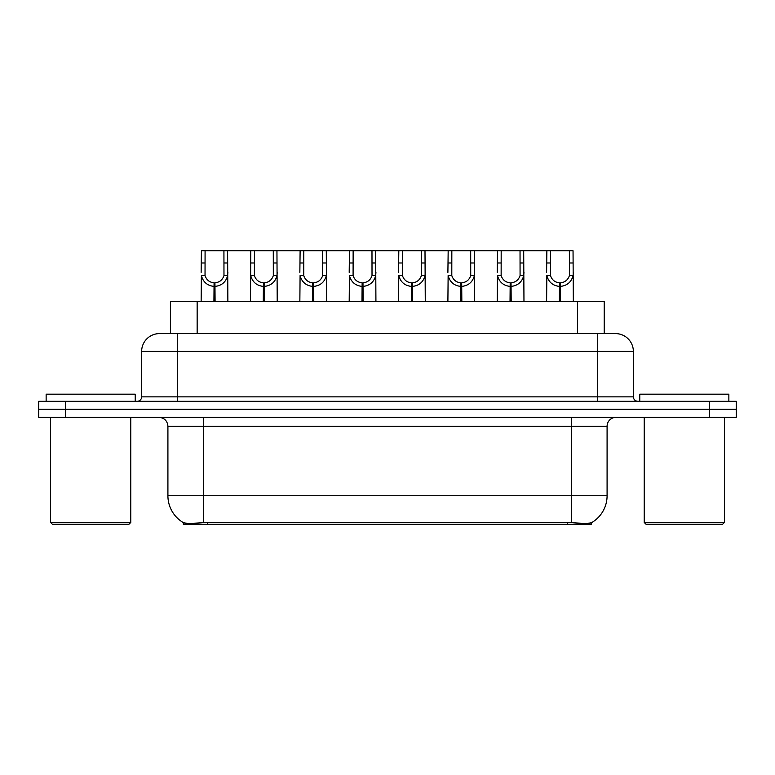 <?xml version="1.0" encoding="UTF-8"?>
<svg xmlns="http://www.w3.org/2000/svg" width="775" height="775" viewBox="0 0 775 775"><rect width="100%" height="100%" fill="white"/><g stroke="black" fill="none" stroke-linecap="round" stroke-linejoin="round"><path stroke-width="1.16" d="M165.695 333.608L170.422 333.608L170.422 301.533L604.219 301.533L604.219 333.608M591.315 522.786L591.315 524.239L183.326 524.239L183.326 522.631C185.632 523.522 192.374 523.522 203.544 522.631L571.456 522.631C582.606 523.522 589.349 523.522 591.674 522.631A31.174 31.174 0 0 0 607.087 495.729L607.087 426.25A8.912 8.912 0 0 1 615.989 417.338M183.326 522.631A31.174 31.174 0 0 1 167.913 495.729L167.913 426.25C167.39 420.844 164.416 417.87 159.011 417.338M65.478 401.305L736.25 401.305L736.25 409.326L38.75 409.326L38.75 417.338L65.478 417.338L65.478 409.326L38.75 409.326L38.75 401.305L65.478 401.305L65.478 409.326L736.25 409.326L736.25 417.338L65.478 417.338M159.727 333.608L615.544 333.608A17.815 17.815 0 0 1 633.359 351.424L633.359 396.858C633.63 399.561 635.113 401.043 637.815 401.305M159.456 333.608A17.815 17.815 0 0 0 141.641 351.424L141.641 396.858A4.456 4.456 0 0 1 137.185 401.305M213.919 301.533L214.074 282.836C209.502 282.362 206.489 279.94 205.036 275.58L205.084 250.761L227.598 250.761L227.869 301.533M213.919 286.392C207.283 285.646 203.108 282.032 201.384 275.58L201.142 301.533M201.142 272.383L201.413 250.761L205.084 250.761M214.937 301.533L214.937 282.836C219.509 282.362 222.522 279.94 223.975 275.58L223.927 250.761M214.937 282.836L215.092 301.533M214.074 282.836L214.074 301.533M227.869 272.383L227.627 275.58C225.912 282.032 221.727 285.646 215.092 286.392M227.598 250.761L250.771 250.761L250.49 301.533M263.277 301.533L263.432 282.836C258.86 282.362 255.847 279.94 254.394 275.58L254.432 250.761L276.946 250.761L277.218 301.533M263.277 286.392C256.632 285.646 252.456 282.032 250.732 275.58L250.49 272.383M264.285 301.533L264.285 282.836C268.857 282.362 271.87 279.94 273.323 275.58L273.284 250.761M264.285 282.836L264.44 301.533M263.432 282.836L263.432 301.533M277.218 272.383L276.975 275.58C275.261 282.032 271.076 285.646 264.44 286.392M254.432 250.761L250.771 250.761M312.625 301.533L312.78 282.836C308.208 282.362 305.195 279.94 303.742 275.58L303.781 250.761L326.294 250.761L326.566 301.533M312.625 286.392C305.98 285.646 301.804 282.032 300.09 275.58L299.847 301.533M299.847 272.383L300.119 250.761L303.781 250.761M313.633 301.533L313.633 282.836C318.205 282.362 321.218 279.94 322.671 275.58L322.632 250.761M313.633 282.836L313.788 301.533M312.78 282.836L312.78 301.533M326.566 272.383L326.323 275.58C324.609 282.032 320.433 285.646 313.788 286.392M361.973 301.533L362.128 282.836C357.556 282.362 354.543 279.94 353.09 275.58L353.138 250.761L375.642 250.761L375.923 301.533M361.973 286.392C355.338 285.646 351.153 282.032 349.438 275.58L349.196 301.533M349.196 272.383L349.467 250.761L353.138 250.761M362.981 301.533L362.981 282.836C367.553 282.362 370.566 279.94 372.019 275.58L371.981 250.761M362.981 282.836L363.136 301.533M362.128 282.836L362.128 301.533M375.923 272.383L375.681 275.58C373.957 282.032 369.782 285.646 363.136 286.392M411.322 301.533L411.477 282.836C406.904 282.362 403.891 279.94 402.438 275.58L402.487 250.761L425 250.761L425.272 301.533M411.322 286.392C404.686 285.646 400.51 282.032 398.786 275.58L398.544 301.533M398.544 272.383L398.815 250.761L402.487 250.761M412.339 301.533L412.339 282.836C416.911 282.362 419.924 279.94 421.377 275.58L421.329 250.761M412.339 282.836L412.494 301.533M411.477 282.836L411.477 301.533M425.272 272.383L425.029 275.58C423.315 282.032 419.13 285.646 412.494 286.392M276.946 250.761L300.119 250.761M326.294 250.761L349.467 250.761M375.642 250.761L398.815 250.761M135.228 401.305L135.228 394.184L46.142 394.184L46.142 401.305M50.598 417.338L50.598 522.457L130.772 522.457L130.772 417.338M130.772 522.457L128.989 524.239L52.38 524.239L50.598 522.457M728.858 401.305L728.858 394.184L639.772 394.184L639.772 401.305M644.228 417.338L644.228 522.457L724.402 522.457L724.402 417.338M724.402 522.457L722.62 524.239L646.011 524.239L644.228 522.457M460.679 301.533L460.834 282.836C456.262 282.362 453.249 279.94 451.796 275.58L451.835 250.761L474.348 250.761L474.62 301.533M460.679 286.392C454.034 285.646 449.858 282.032 448.134 275.58L447.892 301.533M447.892 272.383L448.173 250.761L451.835 250.761M461.687 301.533L461.687 282.836C466.259 282.362 469.272 279.94 470.725 275.58L470.687 250.761M461.687 282.836L461.842 301.533M460.834 282.836L460.834 301.533M474.62 272.383L474.377 275.58C472.663 282.032 468.478 285.646 461.842 286.392M510.028 301.533L510.183 282.836C505.61 282.362 502.597 279.94 501.144 275.58L501.183 250.761L523.697 250.761L523.968 301.533M510.028 286.392C503.382 285.646 499.207 282.032 497.492 275.58L497.25 301.533M497.25 272.383L497.521 250.761L501.183 250.761M511.035 301.533L511.035 282.836C515.607 282.362 518.62 279.94 520.073 275.58L520.035 250.761M511.035 282.836L511.19 301.533M510.183 282.836L510.183 301.533M523.968 272.383L523.726 275.58C522.011 282.032 517.836 285.646 511.19 286.392M559.376 301.533L559.531 282.836C554.958 282.362 551.945 279.94 550.492 275.58L550.541 250.761L573.045 250.761L573.326 301.533M559.376 286.392C552.74 285.646 548.555 282.032 546.84 275.58L546.598 301.533M546.598 272.383L546.869 250.761L550.541 250.761M560.383 301.533L560.383 282.836C564.965 282.362 567.968 279.94 569.422 275.58L569.383 250.761M560.383 282.836L560.538 301.533M559.531 282.836L559.531 301.533M573.326 272.383L573.083 275.58C571.359 282.032 567.184 285.646 560.538 286.392M425 250.761L448.173 250.761M474.348 250.761L497.521 250.761M523.697 250.761L546.869 250.761M567.261 524.239L567.261 522.476M207.38 524.239L207.38 522.476M197.15 333.608L197.15 301.533M577.491 333.608L577.491 301.533M571.456 417.338L571.456 426.25L167.913 426.25M607.087 426.25L571.456 426.25L571.456 495.729L607.087 495.729M571.456 522.631L571.456 495.729L203.544 495.729L203.544 522.631M167.913 495.729L203.544 495.729L203.544 417.338M709.522 417.338L709.522 401.305M633.359 351.424L141.641 351.424M177.272 401.305L177.272 333.608M141.641 396.858L633.359 396.858M597.728 333.608L597.728 401.305M205.084 262.977L201.413 262.977M205.036 275.58L201.384 275.58M227.627 275.58L223.975 275.58M227.598 262.977L223.927 262.977M254.432 262.977L250.771 262.977M254.394 275.58L250.732 275.58M276.975 275.58L273.323 275.58M276.946 262.977L273.284 262.977M303.781 262.977L300.119 262.977M303.742 275.58L300.09 275.58M326.323 275.58L322.671 275.58M326.294 262.977L322.632 262.977M353.138 262.977L349.467 262.977M353.09 275.58L349.438 275.58M375.681 275.58L372.019 275.58M375.642 262.977L371.981 262.977M402.487 262.977L398.815 262.977M402.438 275.58L398.786 275.58M425.029 275.58L421.377 275.58M425 262.977L421.329 262.977M451.835 262.977L448.173 262.977M451.796 275.58L448.134 275.58M474.377 275.58L470.725 275.58M474.348 262.977L470.687 262.977M501.183 262.977L497.521 262.977M501.144 275.58L497.492 275.58M523.726 275.58L520.073 275.58M523.697 262.977L520.035 262.977M550.541 262.977L546.869 262.977M550.492 275.58L546.84 275.58M573.083 275.58L569.422 275.58M573.045 262.977L569.383 262.977"/></g></svg>
